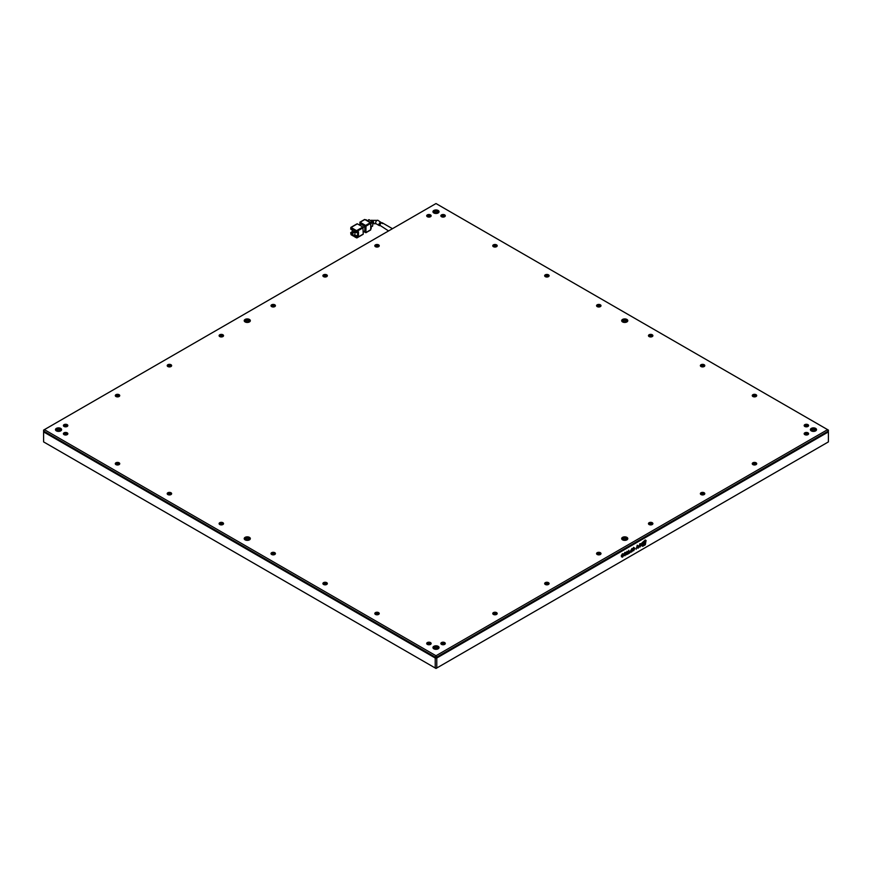 <?xml version="1.0" encoding="UTF-8"?>
<svg xmlns="http://www.w3.org/2000/svg" width="872" height="872" viewBox="0 0 872 872"><rect width="100%" height="100%" fill="white"/><g stroke="black" fill="none" stroke-linecap="round" stroke-linejoin="round"><path stroke-width="1.31" d="M427.749 644.572A1.33 0.774 180 0 1 427.585 644.212A1.33 0.774 180 0 1 428.414 643.492A1.33 0.774 180 0 1 429.863 643.667A1.33 0.774 180 0 1 430.256 644.212A1.33 0.774 180 0 1 430.103 644.572M429.722 644.681A1.33 0.774 0 0 0 428.119 644.681M323.948 584.643A1.33 0.774 180 0 1 323.785 584.284A1.33 0.774 180 0 1 324.613 583.564A1.33 0.774 180 0 1 326.063 583.739A1.33 0.774 180 0 1 326.455 584.284A1.33 0.774 180 0 1 326.302 584.643M325.921 584.752A1.33 0.774 0 0 0 324.319 584.752M220.147 524.715A1.33 0.774 180 0 1 219.984 524.345A1.33 0.774 180 0 1 220.812 523.636A1.33 0.774 180 0 1 222.262 523.81A1.33 0.774 180 0 1 222.654 524.345A1.33 0.774 180 0 1 222.502 524.715M222.12 524.824A1.33 0.774 0 0 0 220.518 524.824M116.347 464.787A1.33 0.774 180 0 1 116.183 464.416A1.33 0.774 180 0 1 117.011 463.708A1.33 0.774 180 0 1 118.461 463.871A1.33 0.774 180 0 1 118.854 464.416A1.33 0.774 180 0 1 118.701 464.787M118.32 464.896A1.33 0.774 0 0 0 116.717 464.896M805.205 426.648A1.33 0.774 180 0 1 805.052 426.288A1.33 0.774 180 0 1 805.87 425.569A1.33 0.774 180 0 1 807.33 425.743A1.33 0.774 180 0 1 807.712 426.288A1.33 0.774 180 0 1 807.559 426.648M807.178 426.757A1.33 0.774 0 0 0 805.586 426.757M753.299 396.684A1.33 0.774 180 0 1 753.146 396.324A1.33 0.774 180 0 1 753.975 395.605A1.33 0.774 180 0 1 755.424 395.779A1.33 0.774 180 0 1 755.817 396.324A1.33 0.774 180 0 1 755.653 396.684M755.283 396.793A1.33 0.774 0 0 0 753.681 396.793M701.404 366.72A1.33 0.774 180 0 1 701.241 366.36A1.33 0.774 180 0 1 702.069 365.641A1.33 0.774 180 0 1 703.519 365.815A1.33 0.774 180 0 1 703.911 366.36A1.33 0.774 180 0 1 703.759 366.72M703.377 366.829A1.33 0.774 0 0 0 701.786 366.829M649.498 336.756A1.33 0.774 180 0 1 649.346 336.396A1.33 0.774 180 0 1 650.174 335.676A1.33 0.774 180 0 1 651.624 335.851A1.33 0.774 180 0 1 652.016 336.396A1.33 0.774 180 0 1 651.853 336.756M651.482 336.865A1.33 0.774 0 0 0 649.88 336.865M597.603 306.791A1.33 0.774 180 0 1 597.44 306.421A1.33 0.774 180 0 1 598.268 305.712A1.33 0.774 180 0 1 599.718 305.876A1.33 0.774 180 0 1 600.11 306.421A1.33 0.774 180 0 1 599.958 306.791M599.576 306.9A1.33 0.774 0 0 0 597.985 306.9M545.698 276.827A1.33 0.774 180 0 1 545.545 276.457A1.33 0.774 180 0 1 546.363 275.748A1.33 0.774 180 0 1 547.823 275.912A1.33 0.774 180 0 1 548.216 276.457A1.33 0.774 180 0 1 548.052 276.827M547.681 276.936A1.33 0.774 0 0 0 546.079 276.936M441.897 644.572A1.33 0.774 180 0 1 441.744 644.212A1.33 0.774 180 0 1 442.562 643.492A1.33 0.774 180 0 1 444.022 643.667A1.33 0.774 180 0 1 444.415 644.212A1.33 0.774 180 0 1 444.251 644.572M443.881 644.681A1.33 0.774 0 0 0 442.278 644.681M545.698 584.643A1.33 0.774 180 0 1 545.545 584.284A1.33 0.774 180 0 1 546.363 583.564A1.33 0.774 180 0 1 547.823 583.739A1.33 0.774 180 0 1 548.216 584.284A1.33 0.774 180 0 1 548.052 584.643M547.681 584.752A1.33 0.774 0 0 0 546.079 584.752M649.498 524.715A1.33 0.774 180 0 1 649.346 524.345A1.33 0.774 180 0 1 650.174 523.636A1.33 0.774 180 0 1 651.624 523.81A1.33 0.774 180 0 1 652.016 524.345A1.33 0.774 180 0 1 651.853 524.715M651.482 524.824A1.33 0.774 0 0 0 649.88 524.824M753.299 464.787A1.33 0.774 180 0 1 753.146 464.416A1.33 0.774 180 0 1 753.975 463.708A1.33 0.774 180 0 1 755.424 463.871A1.33 0.774 180 0 1 755.817 464.416A1.33 0.774 180 0 1 755.653 464.787M755.283 464.896A1.33 0.774 0 0 0 753.681 464.896M64.441 426.648A1.33 0.774 180 0 1 64.288 426.288A1.33 0.774 180 0 1 65.106 425.569A1.33 0.774 180 0 1 66.566 425.743A1.33 0.774 180 0 1 66.948 426.288A1.33 0.774 180 0 1 66.795 426.648M66.414 426.757A1.33 0.774 0 0 0 64.822 426.757M116.347 396.684A1.33 0.774 180 0 1 116.183 396.324A1.33 0.774 180 0 1 117.011 395.605A1.33 0.774 180 0 1 118.461 395.779A1.33 0.774 180 0 1 118.854 396.324A1.33 0.774 180 0 1 118.701 396.684M118.32 396.793A1.33 0.774 0 0 0 116.717 396.793M168.242 366.72A1.33 0.774 180 0 1 168.089 366.36A1.33 0.774 180 0 1 168.906 365.641A1.33 0.774 180 0 1 170.367 365.815A1.33 0.774 180 0 1 170.759 366.36A1.33 0.774 180 0 1 170.596 366.72M170.214 366.829A1.33 0.774 0 0 0 168.623 366.829M220.147 336.756A1.33 0.774 180 0 1 219.984 336.396A1.33 0.774 180 0 1 220.812 335.676A1.33 0.774 180 0 1 222.262 335.851A1.33 0.774 180 0 1 222.654 336.396A1.33 0.774 180 0 1 222.502 336.756M222.12 336.865A1.33 0.774 0 0 0 220.518 336.865M272.042 306.791A1.33 0.774 180 0 1 271.89 306.421A1.33 0.774 180 0 1 272.707 305.712A1.33 0.774 180 0 1 274.168 305.876A1.33 0.774 180 0 1 274.56 306.421A1.33 0.774 180 0 1 274.397 306.791M274.015 306.9A1.33 0.774 0 0 0 272.424 306.9M323.948 276.827A1.33 0.774 180 0 1 323.785 276.457A1.33 0.774 180 0 1 324.613 275.748A1.33 0.774 180 0 1 326.063 275.912A1.33 0.774 180 0 1 326.455 276.457A1.33 0.774 180 0 1 326.302 276.827M325.921 276.936A1.33 0.774 0 0 0 324.319 276.936M427.749 216.899A1.33 0.774 180 0 1 427.585 216.529A1.33 0.774 180 0 1 428.414 215.82A1.33 0.774 180 0 1 429.863 215.984A1.33 0.774 180 0 1 430.256 216.529A1.33 0.774 180 0 1 430.103 216.899M429.722 217.008A1.33 0.774 0 0 0 428.119 217.008M375.843 246.863A1.33 0.774 180 0 1 375.69 246.493A1.33 0.774 180 0 1 376.508 245.784A1.33 0.774 180 0 1 377.968 245.948A1.33 0.774 180 0 1 378.361 246.493A1.33 0.774 180 0 1 378.197 246.863M377.816 246.972A1.33 0.774 0 0 0 376.224 246.972M805.205 434.823A1.33 0.774 180 0 1 805.052 434.452A1.33 0.774 180 0 1 805.87 433.744A1.33 0.774 180 0 1 807.33 433.907A1.33 0.774 180 0 1 807.712 434.452A1.33 0.774 180 0 1 807.559 434.823M807.178 434.932A1.33 0.774 0 0 0 805.586 434.932M701.404 494.751A1.33 0.774 180 0 1 701.241 494.38A1.33 0.774 180 0 1 702.069 493.672A1.33 0.774 180 0 1 703.519 493.835A1.33 0.774 180 0 1 703.911 494.38A1.33 0.774 180 0 1 703.759 494.751M703.377 494.86A1.33 0.774 0 0 0 701.786 494.86M597.603 554.679A1.33 0.774 180 0 1 597.44 554.32A1.33 0.774 180 0 1 598.268 553.6A1.33 0.774 180 0 1 599.718 553.775A1.33 0.774 180 0 1 600.11 554.32A1.33 0.774 180 0 1 599.958 554.679M599.576 554.788A1.33 0.774 0 0 0 597.985 554.788M493.803 614.607A1.33 0.774 180 0 1 493.639 614.248A1.33 0.774 180 0 1 494.468 613.528A1.33 0.774 180 0 1 495.917 613.703A1.33 0.774 180 0 1 496.31 614.248A1.33 0.774 180 0 1 496.157 614.607M495.776 614.716A1.33 0.774 0 0 0 494.184 614.716M441.897 216.899A1.33 0.774 180 0 1 441.744 216.529A1.33 0.774 180 0 1 442.562 215.82A1.33 0.774 180 0 1 444.022 215.984A1.33 0.774 180 0 1 444.415 216.529A1.33 0.774 180 0 1 444.251 216.899M443.881 217.008A1.33 0.774 0 0 0 442.278 217.008M493.803 246.863A1.33 0.774 180 0 1 493.639 246.493A1.33 0.774 180 0 1 494.468 245.784A1.33 0.774 180 0 1 495.917 245.948A1.33 0.774 180 0 1 496.31 246.493A1.33 0.774 180 0 1 496.157 246.863M495.776 246.972A1.33 0.774 0 0 0 494.184 246.972M64.441 434.823A1.33 0.774 180 0 1 64.288 434.452A1.33 0.774 180 0 1 65.106 433.744A1.33 0.774 180 0 1 66.566 433.907A1.33 0.774 180 0 1 66.948 434.452A1.33 0.774 180 0 1 66.795 434.823M66.414 434.932A1.33 0.774 0 0 0 64.822 434.932M168.242 494.751A1.33 0.774 180 0 1 168.089 494.38A1.33 0.774 180 0 1 168.906 493.672A1.33 0.774 180 0 1 170.367 493.835A1.33 0.774 180 0 1 170.759 494.38A1.33 0.774 180 0 1 170.596 494.751M170.214 494.86A1.33 0.774 0 0 0 168.623 494.86M272.042 554.679A1.33 0.774 180 0 1 271.89 554.32A1.33 0.774 180 0 1 272.707 553.6A1.33 0.774 180 0 1 274.168 553.775A1.33 0.774 180 0 1 274.56 554.32A1.33 0.774 180 0 1 274.397 554.679M274.015 554.788A1.33 0.774 0 0 0 272.424 554.788M375.843 614.607A1.33 0.774 180 0 1 375.69 614.248A1.33 0.774 180 0 1 376.508 613.528A1.33 0.774 180 0 1 377.968 613.703A1.33 0.774 180 0 1 378.361 614.248A1.33 0.774 180 0 1 378.197 614.607M377.816 614.716A1.33 0.774 0 0 0 376.224 614.716M434.049 648.932A2.507 1.45 180 0 1 433.493 648.027A2.507 1.45 180 0 1 435.041 646.686A2.507 1.45 180 0 1 437.766 647.002A2.507 1.45 180 0 1 438.507 648.027A2.507 1.45 180 0 1 437.951 648.932M437.766 648.365A2.507 1.45 0 0 0 433.798 648.703A2.507 1.45 0 0 1 437.766 648.365A2.507 1.45 0 0 1 438.202 648.703A2.507 1.45 0 0 0 437.766 648.365M245.326 539.964A2.507 1.45 180 0 1 244.77 539.06A2.507 1.45 180 0 1 246.318 537.73A2.507 1.45 180 0 1 249.043 538.035A2.507 1.45 180 0 1 249.774 539.06A2.507 1.45 180 0 1 249.218 539.964M249.043 539.397A2.507 1.45 0 0 0 245.065 539.746A2.507 1.45 0 0 1 249.043 539.397A2.507 1.45 0 0 1 249.479 539.746A2.507 1.45 0 0 0 249.043 539.397M56.593 431.008A2.507 1.45 180 0 1 56.037 430.103A2.507 1.45 180 0 1 57.585 428.762A2.507 1.45 180 0 1 60.31 429.079A2.507 1.45 180 0 1 61.04 430.103A2.507 1.45 180 0 1 60.484 431.008M60.31 430.441A2.507 1.45 0 0 0 56.331 430.779A2.507 1.45 180 0 1 60.31 430.441A2.507 1.45 180 0 1 60.746 430.779A2.507 1.45 0 0 0 60.31 430.441M811.516 431.008A2.507 1.45 180 0 1 810.96 430.103A2.507 1.45 180 0 1 812.497 428.762A2.507 1.45 180 0 1 815.233 429.079A2.507 1.45 180 0 1 815.963 430.103A2.507 1.45 180 0 1 815.407 431.008M815.233 430.441A2.507 1.45 0 0 0 811.254 430.779A2.507 1.45 180 0 1 815.233 430.441A2.507 1.45 180 0 1 815.669 430.779A2.507 1.45 0 0 0 815.233 430.441M622.782 322.041A2.507 1.45 180 0 1 622.227 321.136A2.507 1.45 180 0 1 623.774 319.806A2.507 1.45 180 0 1 626.499 320.111A2.507 1.45 180 0 1 627.23 321.136A2.507 1.45 180 0 1 626.674 322.041M626.499 321.474A2.507 1.45 0 0 0 622.521 321.812A2.507 1.45 0 0 1 626.499 321.474A2.507 1.45 0 0 1 626.935 321.812A2.507 1.45 0 0 0 626.499 321.474M434.049 213.084A2.507 1.45 180 0 1 433.493 212.169A2.507 1.45 180 0 1 435.041 210.839A2.507 1.45 180 0 1 437.766 211.155A2.507 1.45 180 0 1 438.507 212.169A2.507 1.45 180 0 1 437.951 213.084M437.766 212.517A2.507 1.45 0 0 0 433.798 212.855A2.507 1.45 0 0 1 437.766 212.517A2.507 1.45 0 0 1 438.202 212.855A2.507 1.45 0 0 0 437.766 212.517M245.326 322.041A2.507 1.45 180 0 1 244.77 321.136A2.507 1.45 180 0 1 246.318 319.806A2.507 1.45 180 0 1 249.043 320.111A2.507 1.45 180 0 1 249.774 321.136A2.507 1.45 180 0 1 249.218 322.041M249.043 321.474A2.507 1.45 0 0 0 245.065 321.812A2.507 1.45 0 0 1 249.043 321.474A2.507 1.45 0 0 1 249.479 321.812A2.507 1.45 0 0 0 249.043 321.474M622.782 539.964A2.507 1.45 180 0 1 622.227 539.06A2.507 1.45 180 0 1 623.774 537.73A2.507 1.45 180 0 1 626.499 538.035A2.507 1.45 180 0 1 627.23 539.06A2.507 1.45 180 0 1 626.674 539.964M626.499 539.397A2.507 1.45 0 0 0 622.521 539.746A2.507 1.45 0 0 1 626.499 539.397A2.507 1.45 0 0 1 626.935 539.746A2.507 1.45 0 0 0 626.499 539.397M427.345 644.386L427.345 644.386A2.224 1.286 180 0 1 427.345 642.577A2.224 1.286 180 0 1 430.495 642.577A2.224 1.286 180 0 1 430.495 644.386A2.224 1.286 180 0 1 427.345 644.386M323.545 584.458L323.545 584.458A2.224 1.286 180 0 1 323.545 582.649A2.224 1.286 180 0 1 326.695 582.649A2.224 1.286 180 0 1 326.695 584.458A2.224 1.286 180 0 1 323.545 584.458M219.744 524.53L219.744 524.53A2.224 1.286 180 0 1 219.744 522.72A2.224 1.286 180 0 1 222.894 522.72A2.224 1.286 180 0 1 222.894 524.53A2.224 1.286 180 0 1 219.744 524.53M115.943 464.602L115.943 464.602A2.224 1.286 180 0 1 115.943 462.781A2.224 1.286 180 0 1 119.093 462.781A2.224 1.286 180 0 1 119.093 464.602A2.224 1.286 180 0 1 115.943 464.602M804.812 426.463L804.812 426.463A2.224 1.286 180 0 1 804.812 424.653A2.224 1.286 180 0 1 807.952 424.653A2.224 1.286 180 0 1 807.952 426.463A2.224 1.286 180 0 1 804.812 426.463M752.907 396.498L752.907 396.498A2.224 1.286 180 0 1 752.907 394.689A2.224 1.286 180 0 1 756.057 394.689A2.224 1.286 180 0 1 756.057 396.498A2.224 1.286 180 0 1 752.907 396.498M701.012 366.534L701.012 366.534A2.224 1.286 180 0 1 701.012 364.725A2.224 1.286 180 0 1 704.151 364.725A2.224 1.286 180 0 1 704.151 366.534A2.224 1.286 180 0 1 701.012 366.534M649.106 336.57L649.106 336.57A2.224 1.286 180 0 1 649.106 334.761A2.224 1.286 180 0 1 652.256 334.761A2.224 1.286 180 0 1 652.256 336.57A2.224 1.286 180 0 1 649.106 336.57M597.211 306.606L597.211 306.606A2.224 1.286 180 0 1 597.211 304.797A2.224 1.286 180 0 1 600.35 304.797A2.224 1.286 180 0 1 600.35 306.606A2.224 1.286 180 0 1 597.211 306.606M545.305 276.642L545.305 276.642A2.224 1.286 180 0 1 545.305 274.822A2.224 1.286 180 0 1 548.455 274.822A2.224 1.286 180 0 1 548.455 276.642A2.224 1.286 180 0 1 545.305 276.642M441.505 644.386L441.505 644.386A2.224 1.286 180 0 1 441.505 642.577A2.224 1.286 180 0 1 444.655 642.577A2.224 1.286 180 0 1 444.655 644.386A2.224 1.286 180 0 1 441.505 644.386M545.305 584.458L545.305 584.458A2.224 1.286 180 0 1 545.305 582.649A2.224 1.286 180 0 1 548.455 582.649A2.224 1.286 180 0 1 548.455 584.458A2.224 1.286 180 0 1 545.305 584.458M649.106 524.53L649.106 524.53A2.224 1.286 180 0 1 649.106 522.72A2.224 1.286 180 0 1 652.256 522.72A2.224 1.286 180 0 1 652.256 524.53A2.224 1.286 180 0 1 649.106 524.53M752.907 464.602L752.907 464.602A2.224 1.286 180 0 1 752.907 462.781A2.224 1.286 180 0 1 756.057 462.781A2.224 1.286 180 0 1 756.057 464.602A2.224 1.286 180 0 1 752.907 464.602M64.048 426.463L64.048 426.463A2.224 1.286 180 0 1 64.048 424.653A2.224 1.286 180 0 1 67.188 424.653A2.224 1.286 180 0 1 67.188 426.463A2.224 1.286 180 0 1 64.048 426.463M115.943 396.498L115.943 396.498A2.224 1.286 180 0 1 115.943 394.689A2.224 1.286 180 0 1 119.093 394.689A2.224 1.286 180 0 1 119.093 396.498A2.224 1.286 180 0 1 115.943 396.498M167.849 366.534L167.849 366.534A2.224 1.286 180 0 1 167.849 364.725A2.224 1.286 180 0 1 170.988 364.725A2.224 1.286 180 0 1 170.988 366.534A2.224 1.286 180 0 1 167.849 366.534M219.744 336.57L219.744 336.57A2.224 1.286 180 0 1 219.744 334.761A2.224 1.286 180 0 1 222.894 334.761A2.224 1.286 180 0 1 222.894 336.57A2.224 1.286 180 0 1 219.744 336.57M271.65 306.606L271.65 306.606A2.224 1.286 180 0 1 271.65 304.797A2.224 1.286 180 0 1 274.789 304.797A2.224 1.286 180 0 1 274.789 306.606A2.224 1.286 180 0 1 271.65 306.606M323.545 276.642L323.545 276.642A2.224 1.286 180 0 1 323.545 274.822A2.224 1.286 180 0 1 326.695 274.822A2.224 1.286 180 0 1 326.695 276.642A2.224 1.286 180 0 1 323.545 276.642M427.345 216.714L427.345 216.714A2.224 1.286 180 0 1 427.345 214.894A2.224 1.286 180 0 1 430.495 214.894A2.224 1.286 180 0 1 430.495 216.714A2.224 1.286 180 0 1 427.345 216.714M375.451 246.678L375.451 246.678A2.224 1.286 180 0 1 375.451 244.858A2.224 1.286 180 0 1 378.59 244.858A2.224 1.286 180 0 1 378.59 246.678A2.224 1.286 180 0 1 375.451 246.678M804.812 434.638L804.812 434.638A2.224 1.286 180 0 1 804.812 432.817A2.224 1.286 180 0 1 807.952 432.817A2.224 1.286 180 0 1 807.952 434.638A2.224 1.286 180 0 1 804.812 434.638M701.012 494.566L701.012 494.566A2.224 1.286 180 0 1 701.012 492.756A2.224 1.286 180 0 1 704.151 492.756A2.224 1.286 180 0 1 704.151 494.566A2.224 1.286 180 0 1 701.012 494.566M597.211 554.494L597.211 554.494A2.224 1.286 180 0 1 597.211 552.685A2.224 1.286 180 0 1 600.35 552.685A2.224 1.286 180 0 1 600.35 554.494A2.224 1.286 180 0 1 597.211 554.494M493.41 614.422L493.41 614.422A2.224 1.286 180 0 1 493.41 612.613A2.224 1.286 180 0 1 496.55 612.613A2.224 1.286 180 0 1 496.55 614.422A2.224 1.286 180 0 1 493.41 614.422M441.505 216.714L441.505 216.714A2.224 1.286 180 0 1 441.505 214.894A2.224 1.286 180 0 1 444.655 214.894A2.224 1.286 180 0 1 444.655 216.714A2.224 1.286 180 0 1 441.505 216.714M493.41 246.678L493.41 246.678A2.224 1.286 180 0 1 493.41 244.858A2.224 1.286 180 0 1 496.55 244.858A2.224 1.286 180 0 1 496.55 246.678A2.224 1.286 180 0 1 493.41 246.678M64.048 434.638L64.048 434.638A2.224 1.286 180 0 1 64.048 432.817A2.224 1.286 180 0 1 67.188 432.817A2.224 1.286 180 0 1 67.188 434.638A2.224 1.286 180 0 1 64.048 434.638M167.849 494.566L167.849 494.566A2.224 1.286 180 0 1 167.849 492.756A2.224 1.286 180 0 1 170.988 492.756A2.224 1.286 180 0 1 170.988 494.566A2.224 1.286 180 0 1 167.849 494.566M271.65 554.494L271.65 554.494A2.224 1.286 180 0 1 271.65 552.685A2.224 1.286 180 0 1 274.789 552.685A2.224 1.286 180 0 1 274.789 554.494A2.224 1.286 180 0 1 271.65 554.494M375.451 614.422L375.451 614.422A2.224 1.286 180 0 1 375.451 612.613A2.224 1.286 180 0 1 378.59 612.613A2.224 1.286 180 0 1 378.59 614.422A2.224 1.286 180 0 1 375.451 614.422M433.842 648.812L433.842 648.812A3.063 1.766 180 0 1 433.842 646.316A3.063 1.766 180 0 1 438.158 646.316A3.063 1.766 180 0 1 438.158 648.812A3.063 1.766 180 0 1 433.842 648.812M245.108 539.855L245.108 539.855A3.063 1.766 180 0 1 245.108 537.359A3.063 1.766 180 0 1 249.436 537.359A3.063 1.766 180 0 1 249.436 539.855A3.063 1.766 180 0 1 245.108 539.855M56.375 430.888L56.375 430.888A3.063 1.766 180 0 1 56.375 428.392A3.063 1.766 180 0 1 60.702 428.392A3.063 1.766 180 0 1 60.702 430.888A3.063 1.766 180 0 1 56.375 430.888M811.298 430.888L811.298 430.888A3.063 1.766 180 0 1 811.298 428.392A3.063 1.766 180 0 1 815.625 428.392A3.063 1.766 180 0 1 815.625 430.888A3.063 1.766 180 0 1 811.298 430.888M622.564 321.932L622.564 321.932A3.063 1.766 180 0 1 622.564 319.435A3.063 1.766 180 0 1 626.892 319.435A3.063 1.766 180 0 1 626.892 321.932A3.063 1.766 180 0 1 622.564 321.932M433.842 212.964L433.842 212.964A3.063 1.766 180 0 1 433.842 210.468A3.063 1.766 180 0 1 438.158 210.468A3.063 1.766 180 0 1 438.158 212.964A3.063 1.766 180 0 1 433.842 212.964M245.108 321.932L245.108 321.932A3.063 1.766 180 0 1 245.108 319.435A3.063 1.766 180 0 1 249.436 319.435A3.063 1.766 180 0 1 249.436 321.932A3.063 1.766 180 0 1 245.108 321.932M622.564 539.855L622.564 539.855A3.063 1.766 180 0 1 622.564 537.359A3.063 1.766 180 0 1 626.892 537.359A3.063 1.766 180 0 1 626.892 539.855A3.063 1.766 180 0 1 622.564 539.855M828.4 431.913L436.785 658.011L435.215 658.011L43.6 431.913L435.215 658.011L435.215 657.107L436.785 657.107L436.785 658.011L828.4 431.913L828.4 441.897L436 668.453L43.6 441.897L43.6 431.008L435.215 657.107L436 655.744L827.615 429.645L828.4 431.913M436.785 657.107L828.4 431.008L828.4 430.103L436 203.547L43.6 430.103L43.6 431.008L44.385 429.645L436 655.744L436.785 657.107M382.503 223.603C381.773 222.186 380.868 222.72 379.778 225.205L388.563 230.938M379.865 225.674L378.775 224.627C379.865 222.142 380.781 221.619 381.511 223.025M362.872 227.014L356.572 230.655L351.067 227.472L357.367 223.842L362.872 227.014L363.264 234.056L356.975 237.685L356.975 236.323L358.479 235.451L358.479 231.821L356.975 232.693L356.179 231.331L351.471 228.606L351.471 229.51L352.255 229.064M351.471 229.51L350.675 229.064L351.067 227.472M356.572 230.655L356.975 232.693M363.264 231.789L364.834 230.873L364.834 226.339L363.144 227.309M364.834 226.339L360.899 224.071L359.329 224.976M352.19 229.096L352.19 231.821L350.675 232.693L351.067 234.732L353.433 236.094L356.975 236.323M354.61 235.418L354.61 234.514L355.395 234.96L354.217 236.552L356.855 237.947L363.144 234.306M363.657 231.56L365.902 232.726L366.011 226.11L370.731 223.385L370.731 229.739L366.011 232.464M365.619 225.434L360.114 222.251L364.834 219.526L370.338 222.709L365.619 225.434L366.011 226.11M359.722 224.747L360.114 222.251M354.61 234.514L353.433 236.094M350.675 232.693L353.433 235.189M354.315 236.606L356.081 237.631M358.479 235.451L357.694 235.004L357.694 232.279M356.179 235.876L357.694 235.004M352.19 231.821L352.975 232.279L351.471 233.151M352.975 229.478L352.975 232.279M356.168 231.331L351.471 234.056M354.991 230.644L353.356 232.323L356.016 231.233M354.926 233.227L354.533 232.268L354.926 233.227L356.408 232.366M370.731 223.385L370.338 222.709M353.749 232.541L353.356 231.592M355.384 230.873L353.749 231.821M356.179 231.778L354.926 232.497M370.731 228.944L370.971 228.802A1.112 0.643 -120 0 0 371.2 228.29L370.731 228.562M370.731 223.842L371.2 228.29M371.2 223.57A1.112 0.643 -120 0 0 370.415 222.207L369.946 222.48M365.858 220.115L370.415 222.207M366.327 219.842A1.112 0.643 -120 0 0 365.771 219.788L365.532 219.929M371.134 223.156L372.693 222.251L372.693 225.881L371.2 226.742M367.668 220.616L369.161 219.755L372.3 221.575L370.742 222.469M372.693 222.251L372.3 221.575M377.99 220.344L371.33 220.344A1.951 1.123 -120 0 1 372.835 220.856A1.951 1.123 -120 0 1 373.685 222.818A1.951 1.123 -120 0 1 373.281 223.712L376.05 223.712A1.951 1.123 -60 0 1 375.647 222.818A1.951 1.123 -60 0 1 376.497 220.856A1.951 1.123 -60 0 1 377.99 220.344L381.5 222.807M626.554 554.788L627.11 551.289L626.554 554.788M623.698 555.246L624.984 555.737L626.216 553.382L624.962 552.467L623.916 554.211L624.832 552.968L625.627 553.687L624.952 555.301L623.851 555.344L624.984 555.737L623.851 555.344M623.753 554.123L624.668 552.881L625.627 553.687M625.823 552.358L624.962 552.467M622.466 553.905L621.42 555.464L622.924 556.053L621.485 556.761L622.543 557.143L623.502 555.715L621.998 555.083L623.567 553.862L622.314 553.818M621.333 556.674L622.379 557.055L623.349 555.628L621.845 554.984L622.39 554.178L623.567 554.428M623.349 555.628L622.336 555.192M621.485 556.761L622.379 557.055M621.42 555.464L622.924 556.053M645.313 540.051L641.956 542.864L641.956 545.872L642.708 546.297L645.313 544.793L646.065 540.487L645.16 539.964M641.956 545.872L642.708 546.297L645.16 544.706L645.901 540.4M627.448 554.265L629.715 552.957L628.865 553.001L628.865 550.276L627.448 554.265M629.987 551.769L630.925 552.259L632.037 551.627L632.037 548.444L629.987 551.769L630.925 552.259L631.873 551.529L631.873 548.532M632.723 550.766L634.947 548.325L633.672 547.442L632.385 549.807L633.672 550.723L634.947 548.325L633.672 547.442M632.799 550.821L633.508 550.635M637.334 545.327L636.168 549.24L637.323 545.763L637.912 548.226L638.478 547.899L638.478 546.068L637.181 545.229M636.168 549.055L637.17 545.665L637.912 546.232M638.707 546.7L640.026 547.049L641.302 544.695L639.983 543.79L638.849 546.341L640.157 545.589L639.383 545.589L639.972 544.226L640.724 545.011L640.026 546.613L638.86 546.788L640.026 547.049L638.86 546.788M640.026 546.613L639.459 546.45M639.383 545.589L639.819 544.139L640.724 545.011M640.92 543.659L639.983 543.79M436.785 667.996L436.785 658.011L435.215 658.011L435.215 667.996L436.785 667.996M639.863 546.515L639.307 546.352L639.863 546.515M639.819 544.139L640.571 544.913L639.819 544.139M638.849 546.155L639.994 545.24M639.863 546.962L641.302 544.695M641.138 544.597L639.83 543.703M637.912 548.052L638.326 545.97M637.17 545.665L637.748 546.145L637.17 545.665M634.783 548.237L633.508 547.354M634.369 548.662L633.508 547.758L634.217 548.564L633.508 547.758L632.821 549.371L633.508 550.188L632.821 549.371L633.672 550.276L634.369 548.662L633.672 547.856L632.974 549.469L633.672 550.276M629.835 551.671L630.761 552.172M631.47 550.33L630.402 551.344L631.47 551.507L631.47 550.33L631.034 551.758M628.865 553.001L628.712 550.363M627.448 554.091L629.562 552.608M641.803 545.774L642.544 546.21M645.193 541.185L644.55 541.741M645.345 541.37L643.231 544.379M644.953 542.221L643.307 544.433L644.702 541L643.852 541.13L642.195 544.052L642.773 545.196M644.55 542.678L643.122 543.507L643.427 544.008M644.408 542.264L643.34 543.975M643.122 543.507L644.702 542.776M644.702 541L642.348 544.139L642.849 545.251L644.016 545.131C645.694 542.875 646.185 541.654 645.509 541.468M622.39 554.178L623.404 554.33L622.39 554.178M621.256 555.366L622.466 555.856M624.668 552.881L625.475 553.6L624.668 552.881M624.832 555.638L626.216 553.382M626.063 553.295L624.81 552.379M626.554 554.603L626.957 551.377M356.975 231.331L363.264 227.701M382.176 222.752L392.455 228.693M373.281 223.712L372.693 224.05M376.05 223.712L379.276 225.576M350.795 227.45L357.084 223.81M370.611 230.001L365.902 232.726M364.55 219.504L359.842 222.229M372.584 226.142L371.2 226.938M368.878 219.722L367.504 220.518M371.33 220.344L370.753 220.671"/></g></svg>
